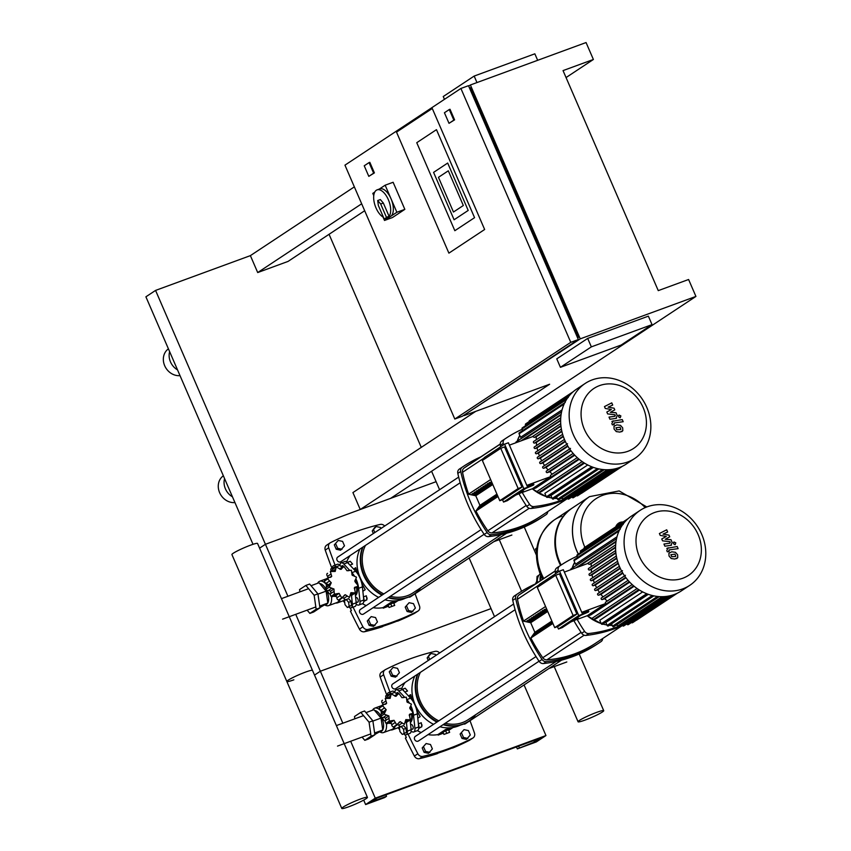 <?xml version="1.0" encoding="UTF-8"?>
<svg xmlns="http://www.w3.org/2000/svg" width="851" height="851" viewBox="0 0 851 851"><rect width="100%" height="100%" fill="white"/><g stroke="black" fill="none" stroke-linecap="round" stroke-linejoin="round"><path stroke-width="1.28" d="M453.838 120.129L449.009 123.321L444.424 112.747L449.264 109.545L453.838 120.129L454.594 119.853L449.009 123.321M449.264 109.545L450.019 109.268L454.594 119.853M537.662 60.304L534.843 53.815L474.167 76.069L443.243 96.525L444.456 99.344M476.975 82.568L474.167 76.069M652.036 324.614L621.113 345.059L560.426 367.324L591.349 346.868L652.036 324.614L648.366 316.147L587.679 338.411L591.349 346.868M587.679 338.411L556.767 358.856L560.426 367.324M416.756 142.691L454.838 230.706L474.56 217.665L436.467 129.66L416.756 142.691L436.467 129.66L474.56 217.665L454.838 230.706L416.756 142.691M396.523 132.128L432.276 108.481L484.644 229.493L448.892 253.141L396.523 132.128L432.276 108.481L484.644 229.493L448.892 253.141L396.523 132.128M448.307 170.806L438.456 177.327L453.466 212.027L463.327 205.506L448.307 170.806L463.327 205.506L453.466 212.027L438.456 177.327L448.307 170.806M433.584 172.381L447.69 163.052L468.199 210.442L454.094 219.771L433.584 172.381L447.69 163.052L468.199 210.442L454.094 219.771L433.584 172.381M577.542 337.687L578.361 337.39L470.326 87.738L469.507 88.047M566.053 77.558L593.392 59.474L586.062 42.55L470.38 84.983L580.244 338.858L464.103 415.118M593.392 59.474L563.043 70.601L658.259 290.627L688.597 279.5L695.927 296.425L580.244 338.858M454.806 419.032L462.391 416.245L578.35 339.56L468.486 85.685L460.902 88.461L570.766 342.336L454.806 419.032L344.953 165.158L460.902 88.461M578.35 339.56L570.766 342.336M577.616 337.879L578.361 337.39M373.642 173.168L368.802 176.359L364.228 165.785L369.057 162.594L373.642 173.168L374.397 172.891L368.802 176.359M374.397 172.891L369.823 162.318L369.057 162.594M468.678 86.121L470.38 84.983M475.72 411.363L352.92 492.58L360.25 509.504L549.629 384.248L464.295 415.554M354.346 186.869L250.385 255.63L257.704 272.554L288.053 261.417L364.675 210.74M361.664 203.793L257.704 272.554M360.25 509.504L390.588 498.367L695.927 296.425M378.408 189.656L385.152 185.199L393.119 182.274L404.842 209.357L392.471 217.537L384.503 220.452L383.014 217.005M373.759 195.613L372.791 193.379L374.748 192.081M385.152 185.199L396.874 212.271L384.503 220.452M404.842 209.357L396.874 212.271M383.418 217.239A14.829 7.265 69.9 0 1 374.514 203.623A14.829 7.265 69.9 0 1 376.312 190.262A14.829 7.265 69.9 0 1 377.067 189.879A14.829 7.265 69.9 0 1 388.141 199.219A14.829 7.265 69.9 0 1 389.088 216.335L386.439 217.303A14.829 7.265 69.9 0 1 385.386 218.313A14.829 7.265 69.9 0 1 384.631 218.696A14.829 7.265 69.9 0 1 384.12 218.845L378.365 205.538L377.695 200.538L380.684 204.006L386.439 217.303M377.067 189.879L379.727 188.901A14.829 7.265 69.9 0 1 391.343 199.528A14.829 7.265 69.9 0 1 390.694 216.367A14.829 7.265 69.9 0 1 389.939 216.75L384.631 218.696M377.695 200.538L380.344 199.57L383.333 203.038L389.088 216.335M383.333 203.038L380.684 204.006M462.029 738.445L466.401 739.391L470.305 734.977L468.412 730.583L464.04 729.637L460.125 734.041L462.029 738.445L463.487 737.487L467.848 738.434M464.04 729.637L460.125 734.041M461.582 733.083L463.487 737.487M407.108 611.507L411.469 612.454L415.384 608.039L413.48 603.646L409.108 602.699L405.204 607.103L407.108 611.507L408.554 610.55L412.916 611.497M409.108 602.699L405.204 607.103M406.65 606.146L408.554 610.55M435.882 655.43L435.446 654.419L431.085 653.472L429.638 654.43L427.17 657.887L428.287 660.461M431.085 653.472L427.17 657.887M428.617 656.929L429.734 659.493M380.95 528.492L380.514 527.482L376.153 526.535L374.706 527.492L372.238 530.95L373.355 533.524M376.153 526.535L372.238 530.95M373.695 529.992L374.802 532.566M424.106 752.358L428.468 753.305L432.382 748.891L430.478 744.497L426.117 743.551L422.202 747.955L424.106 752.358L425.553 751.401L429.915 752.348M426.117 743.551L422.202 747.955M423.649 746.997L425.553 751.401M369.174 625.421L373.536 626.368L377.45 621.953L375.546 617.56L371.185 616.613L367.27 621.017L369.174 625.421L370.621 624.464L374.993 625.411M371.185 616.613L367.27 621.017M368.717 620.06L370.621 624.464M391.141 676.194L395.513 677.141L399.427 672.726L397.523 668.333L393.151 667.386L389.247 671.801L391.141 676.194L392.598 675.237L396.96 676.183M393.151 667.386L389.247 671.801M390.694 670.843L392.598 675.237M336.219 549.257L340.581 550.203L344.495 545.799L342.591 541.396L338.219 540.449L334.315 544.863L336.219 549.257L337.666 548.299L342.028 549.246M338.219 540.449L334.315 544.863M335.762 543.906L337.666 548.299M535.662 583.829A6.234 5.393 -123.5 0 1 536.704 581.595M536.864 547.916A14.595 1.468 156.6 0 0 535.481 549.289L536.46 551.554M540.108 573.893A10.659 9.233 56.5 0 0 539.002 575.148A10.659 9.233 56.5 0 0 537.513 582.627M540.683 575.265A10.659 9.233 56.5 0 0 540.215 580.839M541.076 576.138A9.967 8.627 56.5 0 0 540.779 580.467M539.002 575.148L537.066 576.425L536.587 583.243M584.871 547.257A42.433 36.742 -123.5 0 1 584.68 546.831A42.433 36.742 -123.5 0 1 596.253 498.537A42.433 36.742 -123.5 0 1 645.196 507.611M578.297 554.097A47.73 41.337 -123.5 0 1 589.477 496.665A47.73 41.337 -123.5 0 1 589.498 496.644A47.73 41.337 56.5 0 0 578.297 554.097M578.35 554.065A47.73 41.337 -123.5 0 1 576.797 550.778A47.73 41.337 -123.5 0 1 589.53 496.633L572.468 507.909A47.73 41.337 56.5 0 0 561.128 565.032M572.18 508.111A47.73 41.337 56.5 0 0 571.893 508.292A47.73 41.337 56.5 0 0 560.554 565.415M543.736 578.51A47.73 41.337 -123.5 0 1 554.309 519.929A47.73 41.337 56.5 0 0 543.736 578.51M561.777 516.153A47.73 41.337 56.5 0 0 554.309 519.929L571.893 508.292M223.356 475.783A15.063 13.042 56.5 0 0 219.622 492.665A15.063 13.042 56.5 0 0 234.94 502.569M224.568 478.592A15.063 13.042 56.5 0 0 232.451 496.814M250.385 255.63L155.563 290.414L265.427 544.289L259.587 548.15L265.427 544.289L436.106 481.677L439.584 489.719M168.424 348.846A15.063 13.042 56.5 0 0 164.69 365.728A15.063 13.042 56.5 0 0 180.008 375.631M169.636 351.654A15.063 13.042 56.5 0 0 177.519 369.877M329.06 234.302L421.266 447.381M431.595 471.252L436.106 481.677L265.427 544.289L287.915 596.264M155.563 290.414L145.904 296.808L253.013 544.321M585.073 720.074A13.967 1.404 -23.4 0 1 578.074 721.765A13.967 1.404 -23.4 0 1 596.721 712.361A13.967 1.404 -23.4 0 1 603.721 710.67A13.967 1.404 -23.4 0 1 585.073 720.074M411.373 719.35A12.052 5.904 -110.1 0 0 411.437 719.127A12.052 5.904 -110.1 0 0 411.671 713.861M410.735 709.745A12.052 5.904 -110.1 0 0 409.916 707.585A12.052 5.904 -110.1 0 0 409.874 707.468M410.288 721.701A12.51 6.127 -110.1 0 0 411.31 719.584A12.51 6.127 -110.1 0 0 411.533 713.946M410.459 709.489A12.51 6.127 -110.1 0 0 409.799 707.766M391.3 693.884L391.13 693.714A5.563 2.723 -110.1 0 0 388.524 692.608L392.322 691.214A5.563 2.723 69.9 0 1 394.928 692.32L396.832 694.363M409.586 715.234A15.297 7.489 69.9 0 1 409.767 716.627L409.799 716.914M410.118 719.989L411.118 729.743A5.563 2.723 69.9 0 1 409.884 733.392L406.087 734.775A5.563 2.723 -110.1 0 0 407.321 731.137L406.427 722.382M397.97 727.765L399.662 729.573M403.714 733.913A5.563 2.723 -110.1 0 0 406.087 734.775M388.524 692.608A5.563 2.723 -110.1 0 0 387.269 694.852M404.065 691.214A4.638 2.266 -110.1 0 0 402.087 689.119M404.821 692.023L407.555 691.023L405.193 688.225L402.353 689.267M390.364 694.437L389.864 693.852L385.652 695.916L385.96 698.022M388.333 695.788L387.439 694.735M418.681 728.669A4.638 2.266 -110.1 0 0 418.426 724.297M422.117 725.02A2.319 1.138 69.9 0 1 421.777 725.552A2.319 1.138 69.9 0 1 421.692 725.595M418.798 728.382L421.851 726.733L421.277 722.754L418.384 723.818M418.926 727.807L421.851 726.733M401.236 726.446A2.319 2.01 -123.5 0 1 401.076 726.541L399.385 727.658L399.959 731.626L402.321 734.424L406.533 732.349L405.959 728.382L403.597 725.584L401.204 726.456M404.108 733.243L403.534 729.264L405.959 728.382M403.534 729.264L401.183 726.477M402.321 734.424L406.533 732.349M381.673 710.585A9.265 8.031 56.5 0 0 381.28 714.266M391.183 693.905L390.152 698.373L385.237 698.448L386.652 703.277L383.471 704.692L382.652 705.862L386.194 709.702L384.12 714.149L388.896 715.946L389.247 721.095L394.034 720.329L396.651 724.829L400.225 721.669L404.363 724.371L405.821 719.616L410.31 719.829L409.32 714.723L412.171 713.532L412.895 712.415L409.778 708.287L411.427 704.128L407.076 702.043L406.299 697.182L401.938 697.671L398.896 693.437L395.747 696.32L391.183 693.905L387.822 696.129A2.319 2.01 -123.5 0 1 387.896 696.075L391.035 694.001M382.216 700.416L381.95 700.628A2.319 2.01 -123.5 0 1 382.503 700.256M385.046 704.341L385.992 704M385.226 711.627L381.578 714.032A2.319 2.01 -123.5 0 1 381.695 713.957L384.843 711.872M388.428 723.084A2.319 2.01 -123.5 0 1 388.141 723.329L392.162 720.563M399.576 721.946L399.045 722.456M401.161 726.499L401.076 726.541A2.319 2.01 -123.5 0 1 398.715 725.318A2.468 2.138 56.5 0 0 397.917 724.435M397.789 724.52L394.47 726.711A2.319 2.01 -123.5 0 1 393.375 727.009A2.319 2.01 -123.5 0 1 391.747 724.765A2.468 2.138 56.5 0 0 390.535 722.637L394.034 720.329M393.375 727.009L396.651 724.829M388.141 723.329A2.319 2.01 -123.5 0 1 385.96 723.265A2.319 2.01 -123.5 0 1 385.514 720.606A2.468 2.138 56.5 0 0 385.397 718.265L388.896 715.946M385.96 723.265L389.247 721.095M385.397 718.265A2.468 2.138 56.5 0 0 383.216 717.489A2.319 2.01 -123.5 0 1 380.833 716.319A2.319 2.01 -123.5 0 1 381.578 714.032M380.833 716.319L384.12 714.149M381.982 713.755A2.468 2.138 56.5 0 0 382.695 712.021A2.468 2.138 56.5 0 0 381.035 710.245A2.319 2.01 -123.5 0 1 379.365 708.032A2.319 2.01 -123.5 0 1 380.142 706.894L383.471 704.692M379.365 708.032L382.652 705.862M409.32 714.723L409.927 714.032M390.535 722.637A2.468 2.138 56.5 0 0 389.247 722.595M382.695 712.021L386.194 709.702M383.184 704.873A2.468 2.138 56.5 0 0 382.45 703.277A2.319 2.01 -123.5 0 1 381.95 700.628M387.003 697.948A2.319 2.01 -123.5 0 1 387.822 696.129M396.364 696.065L395.747 696.32M407.023 721.999A2.319 2.01 -123.5 0 1 405.353 722.456M406.767 722.201L410.31 719.829M382.12 717.404A9.265 8.031 56.5 0 0 385.301 721.457M388.492 723.095A9.265 8.031 56.5 0 0 391.279 723.393M381.748 705.575A13.435 6.585 69.9 0 1 383.141 704.575M372.547 710.223A12.978 6.351 69.9 0 1 374.631 708.192A12.978 6.351 69.9 0 1 381.408 711.574M374.621 710.468A11.116 5.446 69.9 0 1 380.748 715.819M381.344 716.936A11.116 5.446 69.9 0 1 381.844 717.999A11.116 5.446 69.9 0 1 382.748 729.913M354.824 718.808L354.495 716.521L360.781 712.372L364.568 710.979L372.866 720.808L374.876 734.796L368.6 738.945L364.802 740.338L362.058 737.083M374.876 734.796L371.089 736.189L364.802 740.338M360.781 712.372L369.068 722.201L371.089 736.189M372.866 720.808L369.068 722.201M365.973 712.627L373.972 709.691L381.046 718.084L382.759 730.009L374.834 734.487M381.046 718.084L372.908 721.063M382.759 730.009L374.621 732.998M382.652 730.084A11.116 5.446 69.9 0 1 381.035 731.509L379.812 731.956L380.408 732.232A12.978 6.351 69.9 0 0 383.567 732.551L391.917 729.488A12.978 6.351 69.9 0 0 394.279 726.828M386.386 723.478A12.978 6.351 69.9 0 1 383.567 732.551M395.141 726.275A13.435 6.585 69.9 0 1 392.449 729.786A13.435 6.585 69.9 0 1 390.683 729.945M399.842 726.36A13.435 6.585 69.9 0 1 398.14 727.701L392.449 729.786M356.441 592.413A12.052 5.904 -110.1 0 0 356.505 592.19A12.052 5.904 -110.1 0 0 356.739 586.924M355.803 582.807A12.052 5.904 -110.1 0 0 354.984 580.648A12.052 5.904 -110.1 0 0 354.941 580.531M355.356 594.764A12.51 6.127 -110.1 0 0 356.378 592.647A12.51 6.127 -110.1 0 0 356.601 587.02M355.527 582.552A12.51 6.127 -110.1 0 0 354.878 580.829M336.368 566.947L336.198 566.777A5.563 2.723 -110.1 0 0 333.592 565.67L337.39 564.277A5.563 2.723 69.9 0 1 339.996 565.383L341.9 567.426M354.654 588.296A15.297 7.489 69.9 0 1 354.835 589.69L354.867 589.977M355.186 593.051L356.186 602.806A5.563 2.723 69.9 0 1 354.952 606.455L351.155 607.837A5.563 2.723 -110.1 0 0 352.399 604.199L351.495 595.445M343.049 600.827L344.729 602.636M348.782 606.976A5.563 2.723 -110.1 0 0 351.155 607.837M333.592 565.67A5.563 2.723 -110.1 0 0 332.347 567.915M349.133 564.277A4.638 2.266 -110.1 0 0 347.155 562.181M349.899 565.085L352.622 564.085L350.261 561.288L347.421 562.33M335.432 567.5L334.943 566.915L330.731 568.979L331.028 571.085M333.401 568.851L332.507 567.798M363.749 601.731A4.638 2.266 -110.1 0 0 363.494 597.359M367.185 598.083A2.319 1.138 69.9 0 1 366.845 598.615A2.319 1.138 69.9 0 1 366.76 598.657M363.866 601.444L366.919 599.795L366.355 595.817L363.451 596.881M363.994 600.87L366.919 599.795M351.601 605.412L351.027 601.444L348.676 598.647L346.283 599.529A2.319 2.01 -123.5 0 1 346.155 599.604L344.453 600.721L345.027 604.689L347.389 607.486L351.601 605.412L349.176 606.306L348.602 602.327L351.027 601.444M348.602 602.327L346.251 599.54M347.389 607.486L349.176 606.306M326.741 583.648A9.265 8.031 56.5 0 0 326.348 587.339M336.251 566.968L335.22 571.436L330.305 571.51L331.72 576.34L328.539 577.755L327.72 578.925L331.262 582.765L329.188 587.211L333.964 589.009L334.315 594.158L339.102 593.392L341.73 597.891L345.304 594.732L349.431 597.434L350.899 592.679L355.378 592.892L354.388 587.786L357.239 586.594L357.963 585.477L354.846 581.35L356.495 577.191L352.144 575.106L351.378 570.244L347.006 570.734L343.964 566.5L340.815 569.383L336.251 566.968L332.89 569.191A2.319 2.01 -123.5 0 1 332.964 569.138L336.102 567.064M327.284 573.478L327.018 573.691A2.319 2.01 -123.5 0 1 327.571 573.319M330.114 577.403L331.06 577.063M330.294 584.69L326.646 587.094A2.319 2.01 -123.5 0 1 326.763 587.02L329.911 584.935M333.496 596.147A2.319 2.01 -123.5 0 1 333.209 596.391L337.23 593.626M344.644 595.009L344.112 595.519M346.229 599.561L346.155 599.604A2.319 2.01 -123.5 0 1 343.783 598.381A2.468 2.138 56.5 0 0 342.985 597.498M342.868 597.583L339.549 599.774A2.319 2.01 -123.5 0 1 338.443 600.072A2.319 2.01 -123.5 0 1 336.815 597.827A2.468 2.138 56.5 0 0 335.602 595.7L339.102 593.392M338.443 600.072L341.73 597.891M333.209 596.391A2.319 2.01 -123.5 0 1 331.028 596.328A2.319 2.01 -123.5 0 1 330.592 593.668A2.468 2.138 56.5 0 0 330.465 591.328L333.964 589.009M331.028 596.328L334.315 594.158M330.465 591.328A2.468 2.138 56.5 0 0 328.295 590.551A2.319 2.01 -123.5 0 1 325.901 589.381A2.319 2.01 -123.5 0 1 326.646 587.094M325.901 589.381L329.188 587.211M327.05 586.818A2.468 2.138 56.5 0 0 327.763 585.084A2.468 2.138 56.5 0 0 326.103 583.307A2.319 2.01 -123.5 0 1 324.433 581.095A2.319 2.01 -123.5 0 1 325.21 579.957L328.539 577.755M324.433 581.095L327.72 578.925M354.388 587.786L354.995 587.094M335.602 595.7A2.468 2.138 56.5 0 0 334.315 595.657M327.763 585.084L331.262 582.765M328.252 577.935A2.468 2.138 56.5 0 0 327.518 576.34A2.319 2.01 -123.5 0 1 327.018 573.691M332.071 571.01A2.319 2.01 -123.5 0 1 332.89 569.191M341.442 569.128L340.815 569.383M352.091 595.062A2.319 2.01 -123.5 0 1 350.421 595.519M351.835 595.264L355.378 592.892M327.188 590.466A9.265 8.031 56.5 0 0 330.369 594.519M333.56 596.157A9.265 8.031 56.5 0 0 336.358 596.455M326.816 578.637A13.435 6.585 69.9 0 1 328.209 577.638M317.614 583.286A12.978 6.351 69.9 0 1 319.699 581.254A12.978 6.351 69.9 0 1 326.476 584.637M319.689 583.531A11.116 5.446 69.9 0 1 325.816 588.881M326.422 589.998A11.116 5.446 69.9 0 1 326.912 591.062A11.116 5.446 69.9 0 1 327.816 602.976M299.892 591.87L299.563 589.583L305.849 585.435L309.636 584.041L317.934 593.87L319.944 607.859L313.668 612.007L309.87 613.401L307.126 610.146M319.944 607.859L316.157 609.252L309.87 613.401M305.849 585.435L314.147 595.264L316.157 609.252M317.934 593.87L314.147 595.264M311.04 585.69L319.04 582.765L326.114 591.147L327.826 603.072L319.902 607.55M326.114 591.147L317.976 594.126M327.826 603.072L319.689 606.061M327.72 603.146A11.116 5.446 69.9 0 1 326.103 604.572L324.88 605.018L325.486 605.295A12.978 6.351 69.9 0 0 328.635 605.614L336.985 602.551A12.978 6.351 69.9 0 0 339.347 599.891M331.465 596.54A12.978 6.351 69.9 0 1 328.635 605.614M340.209 599.338A13.435 6.585 69.9 0 1 337.528 602.848A13.435 6.585 69.9 0 1 335.751 603.008M344.91 599.423A13.435 6.585 69.9 0 1 343.208 600.763L337.528 602.848M396.736 693.044A2.553 1.245 69.9 0 1 397.023 692.714A2.553 1.245 69.9 0 1 397.151 692.65A2.553 1.245 69.9 0 1 398.587 693.448M410.586 724.595A2.553 1.245 69.9 0 1 410.756 724.446A2.553 1.245 69.9 0 1 410.884 724.382A2.553 1.245 69.9 0 1 412.873 726.211A2.553 1.245 69.9 0 1 412.767 729.105A2.553 1.245 69.9 0 1 412.639 729.169A2.553 1.245 69.9 0 1 412.065 729.126M410.671 721.137A11.68 5.723 -110.1 0 0 412.161 719.084M406.884 701.649A13.063 6.404 69.9 0 1 407.533 702.447M410.161 706.883A13.063 6.404 69.9 0 1 411.384 710.149M409.278 715.446L412.171 713.532A13.063 6.404 69.9 0 1 410.384 722.595M411.033 706.16A15.297 7.489 69.9 0 1 413.565 715.234L414.916 728.35A5.563 2.723 69.9 0 1 413.671 731.998A5.563 2.723 69.9 0 1 411.15 730.977M406.895 699.703A15.297 7.489 69.9 0 1 409.267 702.862M394.843 692.235A5.563 2.723 69.9 0 1 396.109 689.821A5.563 2.723 69.9 0 1 398.715 690.927L404.353 696.98M413.671 731.998L417.469 730.605A5.563 2.723 -110.1 0 0 418.703 726.956L417.352 713.84A15.297 7.489 -110.1 0 0 410.586 698.203L402.512 689.533A5.563 2.723 -110.1 0 0 399.906 688.427L396.109 689.821M341.815 566.106A2.553 1.245 69.9 0 1 342.091 565.777A2.553 1.245 69.9 0 1 342.219 565.713A2.553 1.245 69.9 0 1 343.655 566.511M355.654 597.657A2.553 1.245 69.9 0 1 355.824 597.508A2.553 1.245 69.9 0 1 355.952 597.445A2.553 1.245 69.9 0 1 357.952 599.274A2.553 1.245 69.9 0 1 357.835 602.168A2.553 1.245 69.9 0 1 357.707 602.231A2.553 1.245 69.9 0 1 357.143 602.189M355.739 594.2A11.68 5.723 -110.1 0 0 357.239 592.147M351.952 574.712A13.063 6.404 69.9 0 1 352.601 575.51M355.229 579.946A13.063 6.404 69.9 0 1 356.452 583.212M357.229 586.594A13.063 6.404 69.9 0 1 355.452 595.657M356.101 579.223A15.297 7.489 69.9 0 1 358.633 588.296L359.984 601.412A5.563 2.723 69.9 0 1 358.739 605.061A5.563 2.723 69.9 0 1 356.218 604.04M351.963 572.766A15.297 7.489 69.9 0 1 354.335 575.925M339.911 565.298A5.563 2.723 69.9 0 1 341.177 562.883A5.563 2.723 69.9 0 1 343.783 563.99L349.431 570.042M358.739 605.061L362.537 603.667A5.563 2.723 -110.1 0 0 363.771 600.019L362.42 586.903A15.297 7.489 -110.1 0 0 355.654 571.266L347.58 562.596A5.563 2.723 -110.1 0 0 344.974 561.49L341.177 562.883M360.43 799.046A13.967 1.404 156.6 0 0 341.783 808.45A13.967 1.404 156.6 0 0 348.782 806.759A13.967 1.404 156.6 0 0 367.43 797.355A13.967 1.404 156.6 0 0 360.43 799.046M367.43 797.355L257.566 543.481A13.967 1.404 -23.4 0 0 250.566 545.172A13.967 1.404 -23.4 0 0 231.919 554.575L286.851 681.513A13.967 1.404 -23.4 0 1 305.498 672.109A13.967 1.404 -23.4 0 1 312.498 670.418A13.967 1.404 156.6 0 0 305.498 672.109A13.967 1.404 156.6 0 0 286.851 681.513A13.967 1.404 156.6 0 0 293.85 679.821M675.8 556.139L674.939 554.15L670.854 554.703L671.716 556.692L675.471 556.501M675.449 552.32L671.769 551.799L668.918 553.214L669.024 556.001L671.216 558.522L674.907 559.043L677.747 557.628L677.619 554.82L675.449 552.32M676.651 558.671L677.747 557.628M668.109 547.757L666.79 550.586L667.312 551.81L669.088 551.565L669.163 549.884L678.109 548.65L677.183 546.512L666.79 548.352M668.737 550.746L669.163 549.884M675.194 544.587L675.8 542.864L674.077 542.002L673.471 543.725L675.024 544.736M674.077 542.002L673.46 542.374M670.886 545.331L672.194 542.502L670.96 539.672L665.291 539.268L669.716 536.8L668.992 535.13L663.046 534.098L667.641 532.003L666.695 529.801L659.397 533.524L660.206 535.385L666.259 536.46L661.759 538.97L662.567 540.842L669.96 541.693L669.822 543.225L663.95 544.044L664.876 546.182L671.407 545.268M670.248 542.364L669.822 543.225M620.868 429.202L620.007 427.213L615.933 427.766L616.784 429.755L620.539 429.564M620.517 425.383L616.837 424.862L613.986 426.277L614.092 429.064L616.284 431.585L619.975 432.106L622.815 430.691L622.687 427.883L620.517 425.383M621.719 431.734L622.815 430.691M613.177 420.83L611.858 423.649L612.38 424.872L614.156 424.628L614.231 422.947L623.177 421.713L622.251 419.575L611.869 421.415M613.805 423.809L614.231 422.947M620.262 417.65L620.868 415.926L619.145 415.065L618.539 416.788L620.102 417.798M619.145 415.065L618.528 415.437M615.954 418.405L617.262 415.565L616.028 412.735L610.358 412.331L614.794 409.863L614.071 408.193L608.125 407.161L612.709 405.065L611.763 402.863L604.465 406.587L605.274 408.448L611.326 409.522L606.827 412.033L607.635 413.905L615.028 414.756L614.89 416.288L609.018 417.107L609.944 419.245L616.475 418.33M615.316 415.426L614.89 416.288M689.736 585.35L681.226 590.977A44.954 38.923 -123.5 0 1 674.194 594.53A44.954 38.923 -123.5 0 1 621.624 571.053A44.954 38.923 -123.5 0 1 631.633 515.993L640.143 510.366A44.954 38.923 -123.5 0 1 647.175 506.813A44.954 38.923 -123.5 0 1 699.745 530.279A44.954 38.923 -123.5 0 1 689.736 585.35A44.954 38.923 -123.5 0 1 682.693 588.903A44.954 38.923 -123.5 0 1 630.123 565.436A44.954 38.923 -123.5 0 1 640.143 510.366M682.896 578.212A35.955 31.147 -123.5 0 1 639.25 556.171A35.955 31.147 -123.5 0 1 654.472 512.547A35.955 31.147 -123.5 0 1 698.118 534.577A35.955 31.147 -123.5 0 1 682.896 578.212M652.334 595.519L607.125 625.421L605.838 622.432L648.324 594.328M646.686 593.721L601.285 623.751L599.774 620.273L642.675 591.892M639.452 590.073L596.391 618.56L593.275 619.698A0.925 0.798 -123.5 0 1 592.541 618.007L637.112 588.53M634.133 586.265L590.86 614.879L588.19 615.858A0.925 0.798 -123.5 0 1 587.339 615.677L577.106 619.432M615.975 541.874L577.755 567.149M616.996 536.79L575.531 564.224L574.021 560.745A0.925 0.798 -123.5 0 1 574.265 559.692L620.209 529.301M573.882 619.922L578.084 618.858L570.627 622.07M577.318 617.645L578.552 618.411M582.446 613.922L588.381 612.05L580.914 615.273M582.084 613.071L588.477 610.752L588.839 611.603M582.563 614.177L562.245 627.612L558.458 629.006L578.765 615.571L582.563 614.177L563.319 569.713L559.522 571.106L539.215 584.541L539.747 585.786M576.882 614.092L559.469 573.861L555.682 575.244L537.3 587.403L554.714 627.644L573.095 615.486L576.882 614.092L558.511 626.251L554.714 627.644M581.754 612.316L605.721 603.519L587.339 615.677M615.581 547.065L589.52 564.298A0.925 0.798 56.5 0 1 588.307 563.277L564.341 572.074M605.689 602.082L632.176 584.563L605.838 602.008A0.925 0.798 56.5 0 0 605.721 603.519M601.444 597.934L628.049 580.339L601.583 597.859A0.925 0.798 56.5 0 0 602.317 599.551L604.699 598.678A41.476 35.912 56.5 0 0 607.231 601.061M624.591 575.893L598.019 593.466A0.925 0.798 56.5 0 0 598.753 595.157L600.934 594.36A41.476 35.912 56.5 0 0 603.029 596.891M621.709 571.212L595.062 588.839A0.925 0.798 56.5 0 0 595.796 590.53L597.817 589.796A41.476 35.912 56.5 0 0 599.529 592.445M592.509 584.094L619.368 566.33L592.658 584.02A0.925 0.798 56.5 0 0 593.392 585.711L595.296 585.009A41.476 35.912 56.5 0 0 596.657 587.764M590.647 579.063L617.56 561.266L590.796 578.988A0.925 0.798 56.5 0 0 591.53 580.68L593.349 580.02A41.476 35.912 56.5 0 0 594.37 582.861M589.349 573.84L616.315 556.001L589.498 573.765A0.925 0.798 56.5 0 0 590.232 575.457L591.998 574.808A41.476 35.912 56.5 0 0 592.679 577.723M588.658 568.383L615.656 550.523L588.796 568.308A0.925 0.798 56.5 0 0 589.53 570L591.275 569.362A41.476 35.912 56.5 0 0 591.583 572.361M589.52 564.298L591.264 563.66A41.476 35.912 56.5 0 0 591.168 566.723M573.095 615.486L555.682 575.244M559.522 571.106L578.765 615.571M557.437 626.644L558.458 629.006M616.805 558.394L591.998 574.808M618.294 563.522L593.349 580.02M620.315 568.468L595.296 585.009M622.868 573.223L597.817 589.796M625.974 577.786L600.934 594.36M629.697 582.148L604.699 598.678M615.581 547.576L591.264 563.66M615.89 553.086L591.275 569.362M677.46 593.126L636.601 620.156A0.925 0.798 -123.5 0 1 636.261 620.273M676.875 593.413L632.58 622.709A0.925 0.798 -123.5 0 1 631.506 622.507M622.092 624.549L622.485 625.453A0.925 0.798 56.5 0 0 623.751 625.942L669.077 595.966M616.986 624.57L617.666 626.145A0.925 0.798 56.5 0 0 618.932 626.634L664.344 596.604M611.55 623.826L612.56 626.166A0.925 0.798 56.5 0 0 613.826 626.655L659.27 596.604M601.285 623.751A0.925 0.798 56.5 0 0 602.551 624.24L647.973 594.2M607.125 625.421A0.925 0.798 56.5 0 0 608.391 625.921L653.834 595.86M626.91 623.857L627.027 624.134A0.925 0.798 56.5 0 0 628.304 624.623L673.386 594.806M571.085 568.83L616.518 538.779L571.223 568.755A0.925 0.798 56.5 0 0 570.776 569.713M577.701 557.426L577.01 555.831A0.925 0.798 -123.5 0 1 577.255 554.778L623.209 524.397M580.69 552.512L580.403 551.852A0.925 0.798 -123.5 0 1 580.648 550.799L625.645 521.046M584.084 548.523A0.925 0.798 -123.5 0 1 584.371 547.587L628.176 518.61M634.803 458.412L626.293 464.04A44.954 38.923 -123.5 0 1 619.262 467.593A44.954 38.923 -123.5 0 1 566.692 444.116A44.954 38.923 -123.5 0 1 576.701 389.056L585.211 383.429A44.954 38.923 -123.5 0 1 592.243 379.876A44.954 38.923 -123.5 0 1 644.813 403.342A44.954 38.923 -123.5 0 1 634.803 458.412A44.954 38.923 -123.5 0 1 627.761 461.965A44.954 38.923 -123.5 0 1 575.202 438.499A44.954 38.923 -123.5 0 1 585.211 383.429M627.964 451.275A35.955 31.147 -123.5 0 1 584.318 429.234A35.955 31.147 -123.5 0 1 599.54 385.609A35.955 31.147 -123.5 0 1 643.186 407.64A35.955 31.147 -123.5 0 1 627.964 451.275M597.402 468.582L552.193 498.484L550.905 495.495L593.402 467.39M591.753 466.784L546.353 496.814L544.853 493.335L587.743 464.954M584.52 463.135L541.459 491.623L538.343 492.761A0.925 0.798 -123.5 0 1 537.609 491.07L582.18 461.593M579.201 459.327L535.928 487.942L533.258 488.921A0.925 0.798 -123.5 0 1 532.418 488.74L522.174 492.495M561.043 414.937L522.822 440.212M562.064 409.852L520.599 437.286L519.089 433.808A0.925 0.798 -123.5 0 1 519.333 432.755L565.287 402.363M518.95 492.984L523.152 491.921L515.695 495.133M522.386 490.708L523.62 491.474M527.514 486.985L533.449 485.113L525.982 488.336M527.152 486.134L533.545 483.815L533.907 484.666M527.631 487.24L507.313 500.675L503.526 502.069L523.833 488.634L527.631 487.24L508.387 442.775L504.59 444.169L484.283 457.604L484.825 458.849M521.95 487.155L504.537 446.924L500.75 448.307L482.368 460.465L499.782 500.707L518.163 488.548L521.95 487.155L503.579 499.314L499.782 500.707M526.822 485.378L550.788 476.581L532.418 488.74M560.649 420.128L534.588 437.361A0.925 0.798 56.5 0 1 533.375 436.34L509.409 445.137M550.757 475.145L577.244 457.625L550.905 475.071A0.925 0.798 56.5 0 0 550.788 476.581M573.127 453.413L546.65 470.922A0.925 0.798 56.5 0 0 547.384 472.613L549.767 471.741A41.476 35.912 56.5 0 0 552.299 474.124M569.659 448.956L543.087 466.529A0.925 0.798 56.5 0 0 543.821 468.22L546.002 467.422A41.476 35.912 56.5 0 0 548.097 469.954M566.777 444.275L540.13 461.902A0.925 0.798 56.5 0 0 540.864 463.593L542.885 462.859A41.476 35.912 56.5 0 0 544.597 465.508M564.447 439.414L537.726 457.083A0.925 0.798 56.5 0 0 538.46 458.774L540.364 458.072A41.476 35.912 56.5 0 0 541.725 460.827M535.726 452.126L562.639 434.329L535.864 452.051A0.925 0.798 56.5 0 0 536.598 453.743L538.417 453.083A41.476 35.912 56.5 0 0 539.449 455.923M534.417 446.903L561.383 429.064L534.566 446.828A0.925 0.798 56.5 0 0 535.3 448.52L537.066 447.871A41.476 35.912 56.5 0 0 537.747 450.796M533.726 441.446L560.735 423.585L533.864 441.371A0.925 0.798 56.5 0 0 534.598 443.063L536.343 442.424A41.476 35.912 56.5 0 0 536.651 445.424M534.588 437.361L536.332 436.723A41.476 35.912 56.5 0 0 536.236 439.786M518.163 488.548L500.75 448.307M504.59 444.169L523.833 488.634M502.505 499.707L503.526 502.069M561.873 431.457L537.066 447.871M563.362 436.584L538.417 453.083M565.383 441.531L540.364 458.072M567.936 446.286L542.885 462.859M571.042 450.849L546.002 467.422M574.765 455.211L549.767 471.741M560.649 420.639L536.332 436.723M560.958 426.149L536.343 442.424M622.528 466.188L581.669 493.218A0.925 0.798 -123.5 0 1 581.329 493.335M621.943 466.476L577.648 495.771A0.925 0.798 -123.5 0 1 576.574 495.569M567.16 497.612L567.553 498.516A0.925 0.798 56.5 0 0 568.819 499.005L614.145 469.029M562.054 497.633L562.734 499.207A0.925 0.798 56.5 0 0 564.011 499.697L609.412 469.667M556.618 496.888L557.628 499.229A0.925 0.798 56.5 0 0 558.905 499.718L604.338 469.667M546.353 496.814A0.925 0.798 56.5 0 0 547.629 497.303L593.041 467.263M552.193 498.484A0.925 0.798 56.5 0 0 553.469 498.984L598.902 468.922M571.978 496.92L572.095 497.197A0.925 0.798 56.5 0 0 573.372 497.686L618.454 467.869M561.586 411.863L516.291 441.818A0.925 0.798 56.5 0 0 515.844 442.775M522.769 430.489L522.078 428.893A0.925 0.798 -123.5 0 1 522.323 427.84L568.277 397.46M525.758 425.574L525.471 424.915A0.925 0.798 -123.5 0 1 525.716 423.862L570.713 394.109M529.162 421.585A0.925 0.798 -123.5 0 1 529.45 420.649L573.244 391.673M552.895 623.453L530.886 638.005A150.606 130.426 56.5 0 0 542.768 657.727A4.638 4.01 56.5 0 0 546.906 659.844A132.65 114.874 56.5 0 0 595.434 643.335L622.102 625.698M555.15 571.01A132.65 114.874 56.5 0 0 554.161 571.723L553.193 572.361A132.65 114.874 -123.5 0 1 555.15 570.978L522.791 592.37A132.65 114.874 56.5 0 0 518.876 595.083A4.638 4.01 56.5 0 0 517.461 599.242A150.606 130.426 56.5 0 0 523.556 621.049M553.533 572.032L554.501 571.393A132.65 114.874 56.5 0 0 551.969 573.159L551.001 573.808A132.65 114.874 -123.5 0 1 553.533 572.032L553.533 572.032M551.352 573.478L552.31 572.84A132.65 114.874 56.5 0 0 549.789 574.606L548.821 575.255A132.65 114.874 -123.5 0 1 551.352 573.478L551.352 573.5M549.161 574.925L550.129 574.287A132.65 114.874 56.5 0 0 547.597 576.053L546.629 576.691A132.65 114.874 -123.5 0 1 549.161 574.925L549.172 574.946M546.97 576.372L547.938 575.733A132.65 114.874 56.5 0 0 545.406 577.499L544.449 578.137A132.65 114.874 -123.5 0 1 546.97 576.372L546.97 576.372M544.789 577.818L545.757 577.18A132.65 114.874 56.5 0 0 543.225 578.946L542.257 579.584A132.65 114.874 -123.5 0 1 544.789 577.818L544.789 577.818M542.598 579.265L543.566 578.627A132.65 114.874 56.5 0 0 541.034 580.393L540.066 581.031A132.65 114.874 -123.5 0 1 542.598 579.265L540.576 575.021C532.141 552.203 536.704 533.843 554.256 519.961A47.73 41.337 56.5 0 0 554.256 519.961A47.73 41.337 56.5 0 0 541.523 574.106A47.73 41.337 56.5 0 0 543.683 578.542M540.417 580.712L541.385 580.074A132.65 114.874 56.5 0 0 538.853 581.839L537.885 582.478A132.65 114.874 -123.5 0 1 540.417 580.712L540.417 580.733M538.226 582.158L539.194 581.52A132.65 114.874 56.5 0 0 536.662 583.286L535.694 583.924A132.65 114.874 -123.5 0 1 538.226 582.158L538.236 582.18M536.045 583.605L537.002 582.967A132.65 114.874 56.5 0 0 534.471 584.733L533.513 585.371A132.65 114.874 -123.5 0 1 536.045 583.605L536.045 583.605M533.854 585.052L534.822 584.414A132.65 114.874 56.5 0 0 532.29 586.179L531.322 586.818A132.65 114.874 -123.5 0 1 533.854 585.052L533.854 585.052M531.662 586.499L532.63 585.86A132.65 114.874 56.5 0 0 530.099 587.626L529.141 588.264A132.65 114.874 -123.5 0 1 531.662 586.499L531.662 586.499M529.482 587.945L530.45 587.307A132.65 114.874 56.5 0 0 527.918 589.073L526.95 589.711A132.65 114.874 -123.5 0 1 529.482 587.945L529.492 587.967M527.29 589.392L528.258 588.754A132.65 114.874 56.5 0 0 525.727 590.52L524.759 591.158A132.65 114.874 -123.5 0 1 527.29 589.392L527.301 589.403M525.11 590.839L526.078 590.2A132.65 114.874 56.5 0 0 523.546 591.966L522.578 592.604A132.65 114.874 -123.5 0 1 525.11 590.839L525.11 590.839M522.918 592.285L523.886 591.647A132.65 114.874 56.5 0 0 521.355 593.413L520.386 594.051A132.65 114.874 -123.5 0 1 522.918 592.285L522.918 592.285M497.973 496.516L475.954 511.068A150.606 130.426 56.5 0 0 487.836 530.79A4.638 4.01 56.5 0 0 491.974 532.907A132.65 114.874 56.5 0 0 540.502 516.397L567.17 498.76M498.26 445.424A132.65 114.874 -123.5 0 1 500.218 444.041A132.65 114.874 56.5 0 0 499.229 444.786L498.26 445.424M498.601 445.094L499.569 444.456A132.65 114.874 56.5 0 0 497.037 446.232L496.069 446.871A132.65 114.874 -123.5 0 1 498.601 445.094L498.612 445.116M496.42 446.541L497.388 445.903A132.65 114.874 56.5 0 0 494.856 447.669L493.888 448.317A132.65 114.874 -123.5 0 1 496.42 446.541L496.42 446.541M494.229 447.988L495.197 447.349A132.65 114.874 56.5 0 0 492.665 449.115L491.697 449.764A132.65 114.874 -123.5 0 1 494.229 447.988L494.229 447.988M492.048 449.434L493.006 448.796A132.65 114.874 56.5 0 0 490.484 450.562L489.516 451.2A132.65 114.874 -123.5 0 1 492.048 449.434L492.048 449.434M489.857 450.881L490.825 450.243A132.65 114.874 56.5 0 0 488.293 452.009L487.325 452.647A132.65 114.874 -123.5 0 1 489.857 450.881L489.868 450.902M487.666 452.328L488.634 451.69A132.65 114.874 56.5 0 0 486.102 453.455L485.144 454.094A132.65 114.874 -123.5 0 1 487.666 452.328L487.676 452.349M485.485 453.774L486.453 453.136A132.65 114.874 56.5 0 0 483.921 454.902L482.953 455.54A132.65 114.874 -123.5 0 1 485.485 453.774L485.485 453.774M483.294 455.221L484.262 454.583A132.65 114.874 56.5 0 0 481.73 456.349L480.762 456.987A132.65 114.874 -123.5 0 1 483.294 455.221L483.294 455.221M481.113 456.668L482.081 456.03A132.65 114.874 56.5 0 0 479.549 457.795L478.581 458.434A132.65 114.874 -123.5 0 1 481.113 456.668L481.113 456.668M478.922 458.115L479.89 457.476A132.65 114.874 56.5 0 0 477.358 459.242L476.39 459.88A132.65 114.874 -123.5 0 1 478.922 458.115L478.932 458.136M476.741 459.561L477.698 458.923A132.65 114.874 56.5 0 0 475.166 460.689L474.209 461.327A132.65 114.874 -123.5 0 1 476.741 459.561L476.741 459.583M474.55 461.008L475.518 460.37A132.65 114.874 56.5 0 0 472.986 462.136L472.018 462.774A132.65 114.874 -123.5 0 1 474.55 461.008L474.55 461.008M472.358 462.455L473.326 461.816A132.65 114.874 56.5 0 0 470.794 463.582L469.837 464.22A132.65 114.874 -123.5 0 1 472.358 462.455L472.358 462.455M470.178 463.901L471.146 463.263A132.65 114.874 56.5 0 0 468.614 465.029L467.646 465.667A132.65 114.874 -123.5 0 1 470.178 463.901L470.178 463.901M467.986 465.348L468.954 464.71A132.65 114.874 56.5 0 0 466.422 466.476L465.454 467.114A132.65 114.874 -123.5 0 1 467.986 465.348L467.986 465.348M500.228 444.02L467.859 465.433A132.65 114.874 56.5 0 0 463.955 468.146A4.638 4.01 56.5 0 0 462.529 472.305A150.606 130.426 56.5 0 0 468.624 494.112M581.68 633.261A4.638 4.01 56.5 0 0 585.977 635.431L588.881 633.516A4.638 4.01 -123.5 0 1 584.573 631.346L581.68 633.261A157.701 136.575 -123.5 0 1 574.01 620.879M622.517 625.506A157.701 136.575 -123.5 0 1 585.977 635.431M588.881 633.516A157.701 136.575 56.5 0 0 618.049 626.602M620.262 625.762A157.701 136.575 56.5 0 0 622.272 624.953M556.767 567.925A4.638 4.01 56.5 0 0 555.267 572.234L558.16 570.319A4.638 4.01 -123.5 0 1 559.671 566.011L556.767 567.925A157.701 136.575 -123.5 0 1 558.022 567.085L560.926 565.17A157.701 136.575 56.5 0 0 559.671 566.011M558.16 570.319A157.701 136.575 56.5 0 0 558.501 571.776M577.169 619.411A157.701 136.575 56.5 0 0 584.573 631.346M555.597 573.702A157.701 136.575 -123.5 0 1 555.267 572.234M514.249 596.051A4.638 4.01 56.5 0 0 512.749 600.349L515.653 598.434A4.638 4.01 -123.5 0 1 517.153 594.126L514.249 596.051A157.701 136.575 -123.5 0 1 515.504 595.2L518.408 593.285A157.701 136.575 56.5 0 0 517.153 594.126M535.736 583.807A157.701 136.575 56.5 0 0 518.408 593.285M515.653 598.434A157.701 136.575 56.5 0 0 542.055 659.461L539.162 661.376A4.638 4.01 56.5 0 0 543.459 663.557L546.363 661.631A4.638 4.01 -123.5 0 1 542.055 659.461M546.363 661.631A157.701 136.575 56.5 0 0 599.817 642.409A157.701 136.575 56.5 0 0 601.072 641.569A4.638 4.01 -123.5 0 0 602.678 638.537M530.886 638.005L552.884 623.421M545.565 606.497L523.429 621.134L530.705 622.709L534.864 632.304L530.758 638.059M599.817 642.409L596.913 644.324A157.701 136.575 -123.5 0 1 543.459 663.557M539.162 661.376A157.701 136.575 -123.5 0 1 512.749 600.349M577.159 556.171A157.701 136.575 56.5 0 0 560.926 565.17M552.352 622.177L550.586 623.932L552.15 621.73M547.097 610.05L544.321 609.444L546.693 609.114M550.448 622.496L548.395 625.379L550.64 622.943M545.363 610.741L545.768 611.678L542.13 610.89L543.098 610.252L546.736 611.039L545.768 611.678M548.267 623.943L546.214 626.825L548.459 624.389M543.183 612.188L543.587 613.124L539.949 612.337L540.917 611.699L544.544 612.486L543.587 613.124M546.076 625.389L544.023 628.272L546.268 625.836M540.991 613.635L541.396 614.571L537.758 613.784L538.726 613.145L542.364 613.933L541.396 614.571M543.895 626.836L541.842 629.719L544.087 627.283M538.8 615.082L539.204 616.018L535.577 615.23L536.534 614.592L540.172 615.379L539.204 616.018M541.704 628.283L539.651 631.165L541.896 628.729M536.619 616.528L537.024 617.464L533.386 616.677L534.354 616.039L537.992 616.826L537.024 617.464M539.513 629.729L537.47 632.612L539.715 630.176M534.428 617.975L534.832 618.911L531.194 618.124L532.162 617.486L535.8 618.273L534.832 618.911M537.332 631.176L535.279 634.048L537.524 631.623M532.247 619.422L532.652 620.358L529.014 619.571L529.982 618.932L533.62 619.719L532.652 620.358M535.141 632.623L533.088 635.495L535.332 633.07M530.056 620.868L530.46 621.804L526.822 621.017L527.79 620.379L531.428 621.166L530.46 621.804M534.864 632.304L551.863 621.06M530.705 622.709L547.714 611.465M526.748 506.324A4.638 4.01 56.5 0 0 531.045 508.494L533.949 506.579A4.638 4.01 -123.5 0 1 529.641 504.409L526.748 506.324A157.701 136.575 -123.5 0 1 519.089 493.942M567.585 498.569A157.701 136.575 -123.5 0 1 531.045 508.494M533.949 506.579A157.701 136.575 56.5 0 0 563.128 499.665M565.33 498.824A157.701 136.575 56.5 0 0 567.34 498.016M501.835 440.988A4.638 4.01 56.5 0 0 500.335 445.296L503.239 443.382A4.638 4.01 -123.5 0 1 504.739 439.073L501.835 440.988A157.701 136.575 -123.5 0 1 503.09 440.148L505.994 438.233A157.701 136.575 56.5 0 0 504.739 439.073M503.239 443.382A157.701 136.575 56.5 0 0 503.569 444.839M522.237 492.474A157.701 136.575 56.5 0 0 529.641 504.409M500.665 446.764A157.701 136.575 -123.5 0 1 500.335 445.296M459.317 469.114A4.638 4.01 56.5 0 0 457.817 473.411L460.721 471.497A4.638 4.01 -123.5 0 1 462.221 467.188L459.317 469.114A157.701 136.575 -123.5 0 1 460.582 468.273L463.476 466.348A157.701 136.575 56.5 0 0 462.221 467.188M480.804 456.87A157.701 136.575 56.5 0 0 463.476 466.348M460.721 471.497A157.701 136.575 56.5 0 0 487.123 532.524L484.23 534.439A4.638 4.01 56.5 0 0 488.538 536.619L491.431 534.694A4.638 4.01 -123.5 0 1 487.123 532.524M491.431 534.694A157.701 136.575 56.5 0 0 544.885 515.472A157.701 136.575 56.5 0 0 546.14 514.632A4.638 4.01 -123.5 0 0 547.757 511.6M475.954 511.068L497.952 496.484M490.633 479.56L468.507 494.197L475.773 495.771L479.932 505.366L475.826 511.121M544.885 515.472L541.981 517.387A157.701 136.575 -123.5 0 1 488.538 536.619M484.23 534.439A157.701 136.575 -123.5 0 1 457.817 473.411M522.227 429.234A157.701 136.575 56.5 0 0 505.994 438.233M497.42 495.239L495.654 496.995L497.229 494.793M492.165 483.113L489.389 482.506L491.761 482.177M495.516 495.559L493.474 498.441L495.718 496.005M490.431 483.804L490.836 484.74L487.197 483.953L488.166 483.315L491.804 484.102L490.836 484.74M493.335 497.005L491.282 499.888L493.527 497.452M488.251 485.251L488.655 486.187L485.017 485.4L485.985 484.762L489.623 485.549L488.655 486.187M491.144 498.452L489.091 501.335L491.335 498.899M486.059 486.698L486.464 487.634L482.825 486.846L483.793 486.208L487.432 486.995L486.464 487.634M488.963 499.899L486.91 502.781L489.155 500.345M483.879 488.144L484.283 489.08L480.645 488.293L481.613 487.655L485.24 488.442L484.283 489.08M486.772 501.345L484.719 504.228L486.963 501.792M481.687 489.591L482.091 490.527L478.453 489.74L479.421 489.102L483.06 489.889L482.091 490.527M484.591 502.792L482.538 505.675L484.783 503.239M479.496 491.038L479.9 491.974L476.273 491.187L477.23 490.548L480.868 491.335L479.9 491.974M482.4 504.239L480.347 507.122L482.591 504.686M477.315 492.484L477.719 493.42L474.081 492.633L475.049 491.995L478.688 492.782L477.719 493.42M480.209 505.685L478.166 508.558L480.411 506.132M475.124 493.931L475.528 494.867L471.89 494.08L472.858 493.442L476.496 494.229L475.528 494.867M479.932 505.366L496.931 494.123M475.773 495.771L492.782 484.527M556.182 661.461L467.933 719.818A34.753 30.093 -123.5 0 1 462.497 722.563A34.753 30.093 -123.5 0 1 445.243 723.254M438.786 720.861A34.753 30.093 -123.5 0 1 420.373 672.354M513.61 604.029L392.726 683.981A2.776 2.404 56.5 0 0 395.789 688.619L515.11 609.699M536.013 656.557L415.384 736.338A2.776 2.404 56.5 0 0 418.447 740.976L539.045 661.216M463.54 724.02A2.776 2.404 56.5 0 0 465.38 723.754L561.532 660.163M501.25 534.524L413.001 592.881A34.753 30.093 -123.5 0 1 407.565 595.626A34.753 30.093 -123.5 0 1 390.311 596.317M383.854 593.924A34.753 30.093 -123.5 0 1 365.441 545.417M458.678 477.092L337.794 557.043A2.776 2.404 56.5 0 0 340.857 561.681L460.178 482.762M481.081 529.62L360.452 609.401A2.776 2.404 56.5 0 0 363.515 614.039L484.113 534.279M408.608 597.083A2.776 2.404 56.5 0 0 410.448 596.817L506.611 533.226M433.542 724.318A35.221 30.498 -123.5 0 1 415.107 704.596A35.221 30.498 -123.5 0 1 414.82 676.034M436.893 722.105A36.38 31.498 -123.5 0 1 418.511 702.075A36.38 31.498 -123.5 0 1 417.479 674.269M437.382 721.786A36.38 31.498 -123.5 0 1 418.99 701.756A36.38 31.498 -123.5 0 1 417.958 673.949M401.608 688.757A32.434 28.094 -123.5 0 1 405.182 682.406M408.554 696.022L410.661 694.629L412.469 700.575M416.82 710.638L420.171 716.616L417.798 718.191M443.403 733.168L438.169 735.094L445.903 729.977L452.519 727.552M428.053 734.615A32.434 28.094 -123.5 0 0 437.946 734.573L438.169 735.094M421.128 732.53A32.434 28.094 -123.5 0 1 417.394 730.637M437.946 734.573L445.679 729.467A32.434 28.094 56.5 0 0 451.211 727.722M449.647 732.339L443.945 734.424L449.647 732.339L448.509 729.786L449.477 732.03M446.626 733.073L445.658 730.828L442.977 732.19L443.945 734.424M445.658 730.828L448.509 729.786M453.083 727.456L448.764 730.318M475.698 714.691A36.38 31.498 -123.5 0 1 468.827 721.169A36.38 31.498 -123.5 0 1 443.594 724.339M468.593 721.329A36.38 31.498 -123.5 0 1 468.348 721.488A36.38 31.498 -123.5 0 1 443.105 724.669M460.444 725.073A35.221 30.498 -123.5 0 1 439.935 726.765M378.621 597.381A35.221 30.498 -123.5 0 1 360.175 577.659A35.221 30.498 -123.5 0 1 359.888 549.097M381.961 595.168A36.38 31.498 -123.5 0 1 363.579 575.138A36.38 31.498 -123.5 0 1 362.547 547.331M382.45 594.849A36.38 31.498 -123.5 0 1 364.058 574.819A36.38 31.498 -123.5 0 1 363.026 547.012M346.676 561.82A32.434 28.094 -123.5 0 1 350.25 555.469M353.622 569.085L355.729 567.691L357.537 573.638M361.888 583.701L365.239 589.679L362.866 591.254M388.471 606.231L383.237 608.157L390.971 603.04L397.587 600.615M373.132 607.678A32.434 28.094 -123.5 0 0 383.014 607.635L383.237 608.157M366.196 605.593A32.434 28.094 -123.5 0 1 362.462 603.699M383.014 607.635L390.747 602.529A32.434 28.094 56.5 0 0 396.279 600.785M394.715 605.401L389.013 607.486L394.715 605.401L393.577 602.848L394.545 605.093M391.694 606.135L390.726 603.891L388.045 605.252L389.013 607.486M390.726 603.891L393.577 602.848M398.162 600.519L393.832 603.38M420.766 587.754A36.38 31.498 -123.5 0 1 413.894 594.232A36.38 31.498 -123.5 0 1 388.662 597.413M413.66 594.392A36.38 31.498 -123.5 0 1 413.416 594.551A36.38 31.498 -123.5 0 1 388.184 597.732M405.512 598.136A35.221 30.498 -123.5 0 1 385.003 599.827M405.065 734.775A521.823 451.913 56.5 0 0 406.342 737.455L405.374 738.094A521.823 451.913 -123.5 0 0 414.373 756.06A4.638 4.01 56.5 0 0 419.415 758.677L422.894 756.379A286.713 248.301 56.5 0 0 472.741 738.094L469.263 740.391A4.638 4.01 56.5 0 0 469.603 740.2L473.082 737.902A4.638 4.01 -123.5 0 1 472.741 738.094M419.415 758.677A286.713 248.301 -123.5 0 0 437.34 753.667L438.308 753.029A286.713 248.301 56.5 0 0 453.477 747.465L452.413 747.891M439.584 652.983A4.638 4.01 -123.5 0 0 435.212 651.355A286.713 248.301 56.5 0 0 385.354 669.641A4.638 4.01 -123.5 0 0 385.024 669.833L381.546 672.141A4.638 4.01 56.5 0 0 380.174 677.034L383.652 674.737A521.823 451.913 56.5 0 0 390.003 692.065M408.033 734.062A521.823 451.913 56.5 0 0 417.852 753.763L414.373 756.06M386.822 695.15A521.823 451.913 -123.5 0 1 380.174 677.034M469.263 740.391A286.713 248.301 -123.5 0 1 452.509 748.103M383.652 674.737A4.638 4.01 -123.5 0 1 385.024 669.833M422.894 756.379A4.638 4.01 -123.5 0 1 417.852 753.763M470.007 720.691A521.823 451.913 56.5 0 1 474.454 732.998A4.638 4.01 -123.5 0 1 473.082 737.902M350.133 607.837A521.823 451.913 56.5 0 0 351.41 610.518L350.442 611.156A521.823 451.913 -123.5 0 0 359.441 629.123A4.638 4.01 56.5 0 0 364.483 631.75L367.962 629.442A286.713 248.301 56.5 0 0 417.82 611.156L414.341 613.454A4.638 4.01 56.5 0 0 414.671 613.263L418.149 610.965A4.638 4.01 -123.5 0 1 417.82 611.156M364.483 631.75A286.713 248.301 -123.5 0 0 382.407 626.73L383.375 626.091A286.713 248.301 56.5 0 0 398.545 620.528L397.491 620.953M384.663 526.046A4.638 4.01 -123.5 0 0 380.28 524.418A286.713 248.301 56.5 0 0 330.433 542.704A4.638 4.01 -123.5 0 0 330.092 542.895L326.614 545.204A4.638 4.01 56.5 0 0 325.242 550.097L328.72 547.799A521.823 451.913 56.5 0 0 335.071 565.128M353.101 607.135A521.823 451.913 56.5 0 0 362.92 626.825L359.441 629.123M331.89 568.213A521.823 451.913 -123.5 0 1 325.242 550.097M414.341 613.454A286.713 248.301 -123.5 0 1 397.577 621.166M328.72 547.799A4.638 4.01 -123.5 0 1 330.092 542.895M367.962 629.442A4.638 4.01 -123.5 0 1 362.92 626.825M415.075 593.764A521.823 451.913 56.5 0 1 419.522 606.061A4.638 4.01 -123.5 0 1 418.149 610.965M375.28 798.164L545.959 735.551L536.3 741.934L517.334 748.891L534.439 742.051L540.236 738.221L377.142 798.047L371.344 801.887L386.524 796.313L384.588 797.589L365.622 804.557L375.28 798.164L350.665 741.264M469.135 558.011L491.038 608.614L320.359 671.226L491.038 608.614L494.516 616.656M524.067 684.949L545.959 735.551M295.733 614.326L342.847 723.201M516.483 746.933L517.334 748.891M518.631 746.146L519.27 747.614M533.8 740.572L534.439 742.051M385.886 794.845L386.524 796.313M363.696 800.1L365.622 804.557M320.359 671.226L314.519 675.088L320.359 671.226M615.72 526.854A9.552 8.276 -123.5 0 1 620.081 522.429A9.552 8.276 -123.5 0 1 623.092 521.982L619.953 522.418L615.443 527.035M411.118 729.743L407.321 731.137M394.928 692.32L391.13 693.714M398.715 725.318L402.119 723.063M391.747 724.765L395.151 722.51M385.514 720.606L388.918 718.35M409.288 714.968L411.086 713.766M383.216 717.489L386.62 715.244M381.035 710.245L384.439 707.989M382.45 703.277L385.854 701.033M387.599 698.139L390.503 696.214M395.109 696.182L397.119 694.852M403.331 697.692L403.948 697.288M405.236 721.659L407.948 719.861M356.186 602.806L352.399 604.199M339.996 565.383L336.198 566.777M343.783 598.381L347.187 596.125M336.815 597.827L340.219 595.572M330.592 593.668L333.986 591.424M354.356 588.03L356.154 586.828M328.295 590.551L331.688 588.307M326.103 583.307L329.507 581.052M327.518 576.34L330.922 574.095M332.667 571.202L335.571 569.276M340.177 569.245L342.187 567.915M348.41 570.755L349.027 570.351M350.314 594.721L353.016 592.924M414.916 728.35L418.703 726.956M413.565 715.234L417.352 713.84M406.948 699.543L410.586 698.203M398.715 690.927L402.512 689.533M359.984 601.412L363.771 600.019M358.633 588.296L362.42 586.903M352.016 572.606L355.654 571.266M343.783 563.99L347.58 562.596M615.805 625.347L617.252 625.187A41.476 35.912 -123.5 0 1 615.869 625.315M612.241 625.432A41.476 35.912 -123.5 0 1 609.38 625.272M606.923 624.942A41.476 35.912 -123.5 0 1 602.87 624.038M601.189 623.528A41.476 35.912 -123.5 0 1 592.902 619.741M592.285 619.368A41.476 35.912 -123.5 0 1 587.211 615.72M572.138 568.128A41.476 35.912 -123.5 0 1 574.68 562.277M616.709 557.948L590.232 575.457M618.145 563.085L591.53 580.68M620.113 568.032L593.392 585.711M622.613 572.797L595.796 590.53M625.655 577.361L598.753 595.157M629.293 581.712L602.317 599.551M633.601 585.818L588.19 615.858M638.739 589.626L593.275 619.698M666.397 596.402L622.485 625.453M662.206 596.689L617.666 626.145M657.493 596.445L612.56 626.166M669.875 595.796L627.027 624.134M615.837 552.607L589.53 570M587.02 563.745L615.677 544.8L587.105 563.724M616.06 541.279L575.936 567.819M619.071 530.95L574.021 560.745M621.507 526.407L577.01 555.831M623.836 523.131L580.403 551.852M562.309 498.229A41.476 35.912 -123.5 0 1 560.937 498.378M557.32 498.495A41.476 35.912 -123.5 0 1 554.448 498.335M551.991 498.005A41.476 35.912 -123.5 0 1 547.938 497.101M546.257 496.59A41.476 35.912 -123.5 0 1 537.97 492.803M537.353 492.431A41.476 35.912 -123.5 0 1 532.279 488.782M517.206 441.19A41.476 35.912 -123.5 0 1 519.759 435.34M561.777 431.01L535.3 448.52M563.213 436.148L536.598 453.743M565.181 441.095L538.46 458.774M567.681 445.86L540.864 463.593M570.723 450.424L543.821 468.22M574.361 454.774L547.384 472.613M578.669 458.88L533.258 488.921M583.818 462.689L538.343 492.761M611.465 469.465L567.553 498.516M607.274 469.752L562.734 499.207M602.561 469.507L557.628 499.229M614.943 468.858L572.095 497.197M560.905 425.67L534.598 443.063M560.745 417.884L532.173 436.786M561.128 414.341L521.003 440.882M564.139 404.012L519.089 433.808M566.575 399.47L522.078 428.893M568.904 396.194L525.471 424.915M581.084 632.389L542.768 657.727M546.906 659.844L584.148 635.218M555.15 571.095L518.876 595.083M517.461 599.242L539.321 584.786M526.152 505.451L487.836 530.79M491.974 532.907L529.226 508.281M500.218 444.158L463.955 468.146M462.529 472.305L484.389 457.849M566.819 661.972L548.821 668.578M511.887 535.034L493.888 541.64M363.526 715.617L336.368 725.584M337.517 746.093L370.759 733.892M308.594 588.679L281.436 598.647M282.585 619.156L315.827 606.954M646.803 506.951L619.156 490.931L589.53 496.633M578.074 721.765L554.182 666.535M579.191 653.983L603.721 710.67M521.599 591.254L499.25 539.598M524.259 527.046L536.343 554.958M395.896 693.352L397.715 692.693M410.608 724.733L411.448 724.424M411.097 729.488L413.043 728.775M394.524 695.895L397.821 693.714M374.631 708.192L382.588 705.277M340.964 566.415L342.783 565.755M355.675 597.796L356.516 597.487M356.165 602.551L358.111 601.838M354.346 588.509L357.239 586.594M339.592 568.957L342.889 566.777M319.699 581.254L327.656 578.34M409.32 696.841L411.076 696.203M354.388 569.904L356.144 569.266M286.851 681.513L341.783 808.45M587.052 615.773L601.242 623.634M602.774 624.102L606.954 625.017M609.295 625.315L612.263 625.485M594.913 588.913L622.485 570.681M597.881 593.53L625.442 575.297M572.063 568.181L574.67 562.245M592.392 618.081L637.091 588.52M532.13 488.846L546.31 496.697M547.842 497.165L552.022 498.08M554.363 498.378L557.341 498.548M560.873 498.409L562.33 498.25M564.436 439.393L537.577 457.157M539.981 461.976L567.553 443.743M542.949 466.603L570.51 448.371M546.512 470.997L573.117 453.402M517.131 441.243L519.738 435.308M537.46 491.144L582.158 461.582M560.745 417.862L532.098 436.808M561.586 411.841L516.153 441.892"/></g></svg>
